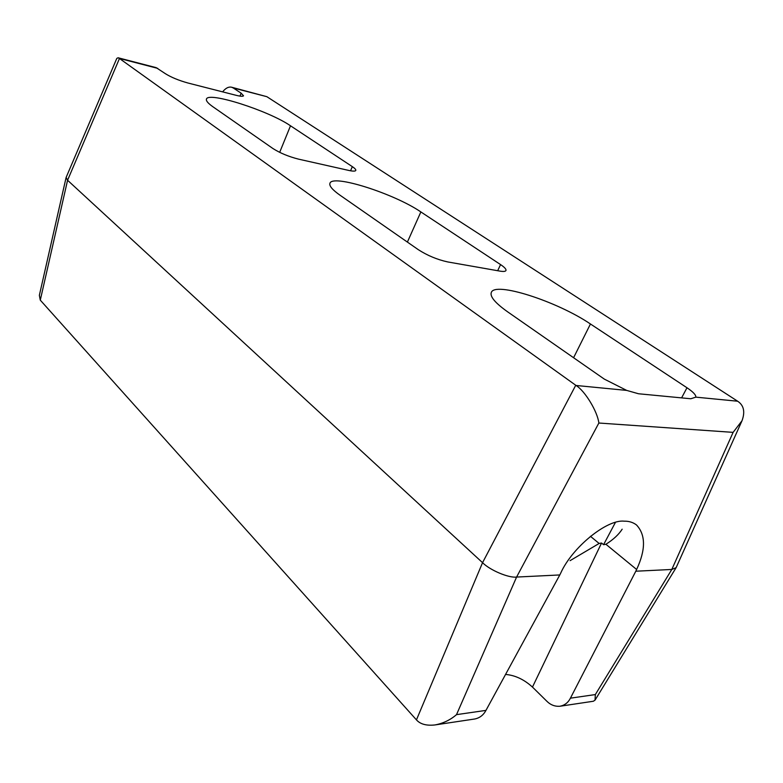 <?xml version="1.0" encoding="UTF-8"?>
<svg xmlns="http://www.w3.org/2000/svg" width="783" height="783" viewBox="0 0 783 783"><rect width="100%" height="100%" fill="white"/><g stroke="black" fill="none" stroke-linecap="round" stroke-linejoin="round"><path stroke-width="1.17" d="M560.07 706.227C564.749 705.258 568.204 702.576 570.415 698.172L595.334 694.57L595.041 700.129L593.367 701.245L560.07 706.227C554.981 706.667 550.527 704.954 546.691 701.088L532.469 687.082C524.052 679.448 515.077 675.23 505.554 674.437M575.75 385.256L576.043 385.471C584.989 390.893 597.527 411.564 598.858 423.026L516.584 577.061L456.509 714.644C450.284 719.998 443.09 723.433 434.908 724.95C426.402 725.87 420.256 724.177 416.448 719.88L482.553 562.674L575.75 385.256L119.466 58.5L67.573 180.256L482.553 562.674C489.904 570.171 508.725 578.138 516.584 577.061L559.796 574.947L560.716 573.107C572.167 547.337 607.05 519.119 624.247 521.175C628.945 521.087 633.016 522.339 636.471 524.933C645.769 534.848 645.818 549.705 636.628 569.486L605.905 544.273C613.363 539.546 618.776 534.525 622.162 529.2M570.415 698.172L635.806 571.218L671.814 569.456L733.113 432.363L741.981 420.804C745.289 411.829 743.85 405.3 737.645 401.219L266.856 96.681L233.246 87.96L241.144 93.177L243.523 95.78C243.053 96.573 240.587 96.417 236.133 95.311L187.91 82.998C178.661 80.414 171.144 77.302 165.35 73.671L156.189 67.651L118.096 57.766L116.804 58.392L66.144 177.408L67.573 180.256L40.285 300.143L416.213 719.616M40.285 300.143L39.356 295.338L66.085 177.594M635.806 571.218L636.628 569.486M456.509 714.644L485.959 710.387L559.796 574.947M233.246 87.96L231.611 87.226C228.626 86.561 225.631 88.097 222.617 91.856M298.44 159.115L348.866 170.449C352.976 171.34 355.286 171.34 355.785 170.449C356.059 169.637 354.914 168.365 352.33 166.642L290.503 125.789C268.726 110.716 207.495 91.082 206.428 99.216C205.968 100.88 208.151 103.415 212.996 106.821L273.003 148.574C280.128 153.086 288.604 156.6 298.44 159.115M638.517 393.761L690.782 398.762L695.823 397.147C696.116 395.053 693.17 391.921 686.985 387.761L590.451 323.986C557.105 301.318 494.386 281.107 491.264 292.597C489.904 296.688 495.345 303.099 507.609 311.82L604.31 379.109L626.684 390.404L638.517 393.761M605.905 544.273L603.566 544.704L601.54 543.03L599.132 543.461L570.073 560.657M447.729 261.933L499.877 271.104C503.391 271.691 505.407 271.515 505.935 270.556C506.395 269.283 504.604 267.297 500.562 264.585L420.863 211.929C394.103 193.567 331.816 173.709 329.917 183.408C329.144 185.963 332.481 189.877 339.949 195.163L418.396 249.738C427.547 255.591 437.325 259.662 447.729 261.933M118.096 57.766L119.466 58.5M485.959 710.387C483.444 715.094 479.734 717.962 474.811 718.98L434.908 724.95M266.856 96.681L231.611 87.226M741.981 420.804L676.14 567.636L671.814 569.456L595.334 694.57M733.113 432.363L598.858 423.026M239.989 96.113L241.144 93.177M350.559 170.792L352.33 166.642M279.678 152.352L290.503 125.789M590.421 536.286L599.132 543.461M603.566 544.704L615.369 522.506M681.601 397.881L686.985 387.761M573.587 357.723L590.451 323.986M497.685 270.712L500.562 264.585M407.395 242.084L420.863 211.929M576.043 385.471L626.684 390.404M695.823 397.147L737.645 401.219M157.745 68.375L119.339 58.422M601.54 543.03L532.469 687.082M595.041 700.129L676.14 567.636"/></g></svg>
